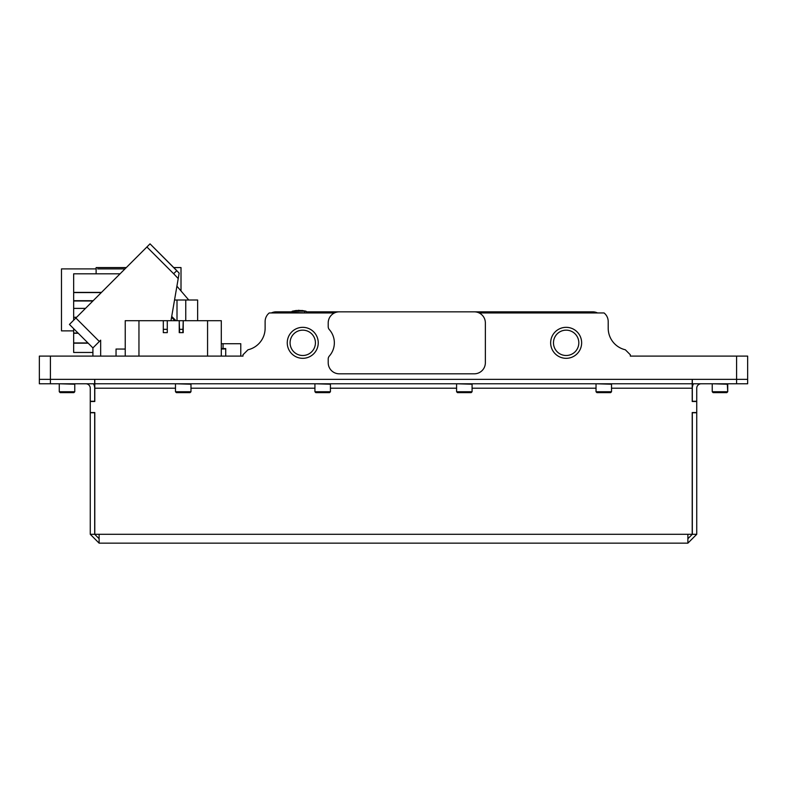 <?xml version="1.0" encoding="UTF-8"?>
<svg xmlns="http://www.w3.org/2000/svg" width="787" height="787" viewBox="0 0 787 787"><rect width="100%" height="100%" fill="white"/><g stroke="black" fill="none" stroke-linecap="round" stroke-linejoin="round"><path stroke-width="1.18" d="M566.148 355.498A12.671 12.671 0 0 0 578.819 342.827A12.671 12.671 0 0 0 566.148 330.156A12.671 12.671 0 0 0 553.477 342.827A12.671 12.671 0 0 0 566.148 355.498M566.148 358.321A15.494 15.494 0 0 0 581.642 342.827A15.494 15.494 0 0 0 566.148 327.333A15.494 15.494 0 0 0 550.654 342.827A15.494 15.494 0 0 0 566.148 358.321M329.32 356.058A19.921 19.921 0 0 0 329.32 329.596A4.427 4.427 0 0 1 328.209 326.664L328.209 322.906A11.067 11.067 0 0 1 339.276 311.839L474.295 311.839A11.067 11.067 0 0 1 485.363 322.906L485.363 362.748A11.067 11.067 0 0 1 474.295 373.815L339.276 373.815A11.067 11.067 0 0 1 328.209 362.748L328.209 358.99A4.427 4.427 0 0 1 329.32 356.058M302.749 358.321A15.494 15.494 0 0 0 318.243 342.827A15.494 15.494 0 0 0 302.749 327.333A15.494 15.494 0 0 0 287.255 342.827A15.494 15.494 0 0 0 302.749 358.321M302.749 355.498A12.671 12.671 0 0 0 315.42 342.827A12.671 12.671 0 0 0 302.749 330.156A12.671 12.671 0 0 0 290.078 342.827A12.671 12.671 0 0 0 302.749 355.498M479.116 312.951L604.062 312.951A11.067 11.067 0 0 1 608.203 321.578L608.203 328.218A22.134 22.134 0 0 0 625.34 349.782L630.338 354.78L630.338 356.108L747.65 356.108L747.65 379.354L39.35 379.354L39.35 356.108L242.986 356.108L242.986 354.78L242.986 356.108L225.721 356.108L225.721 348.907L221.295 349.035M271.367 312.951A11.067 11.067 0 0 1 276.188 311.839L291.495 311.839M306.792 311.839L592.709 311.839A11.067 11.067 0 0 1 597.53 312.951M334.445 312.951L269.262 312.951A11.067 11.067 0 0 0 265.121 321.578L265.121 328.218A22.134 22.134 0 0 1 247.984 349.782C254.575 347.529 254.575 347.529 247.984 349.782L249.056 349.507M252.952 347.982L252.44 348.228M247.984 349.782L242.986 354.78M221.295 343.712L240.773 343.712L240.773 356.108M223.065 343.712L223.065 348.572M170.986 320.693L179.151 273.109L178.216 278.568L173.622 273.699L176.839 270.659L150.032 243.852L179.151 273.109M75.867 318.007L69.443 324.441L92.915 347.923L99.349 341.489L75.867 318.007L150.032 243.852L176.839 270.659M99.349 341.489L100.657 340.171L100.657 356.108M116.043 356.108L116.043 349.044L125.231 349.044M171.714 316.433L175.973 320.693M69.443 324.441L92.915 347.923L92.915 356.108M225.721 349.212L225.721 356.108L225.721 348.572L221.295 348.572M116.043 349.044L125.231 349.064M174.537 300.004L197.635 300.004L197.635 320.693M101.297 292.577L73.663 292.577L73.663 273.807L120.077 273.807M76.605 317.269L73.663 317.269L73.663 292.577M73.663 320.22L73.663 317.269M88.164 343.162L73.663 343.162L73.663 328.661M92.915 352.458L73.663 352.458L92.915 352.458L73.663 352.458L73.663 343.162M87.947 342.955L73.663 342.955M176.908 286.183L188.762 300.004M221.295 356.098L221.295 320.693L221.295 356.098L125.231 356.098L125.231 320.693L138.955 320.693L138.955 356.098M221.295 320.693L183.223 320.693L183.223 332.645L179.239 332.645L179.239 320.693L167.287 320.693L167.287 332.645L167.287 320.693L138.955 320.693M163.303 332.645L163.303 320.693L163.303 332.645M182.84 332.645L183.223 320.693L179.239 320.693L179.623 332.645M166.903 332.645L163.686 332.645M166.903 329.33L163.686 329.33M182.84 329.33L179.623 329.33M736.583 383.781L736.583 379.354L692.314 379.354L692.314 383.781L747.65 383.781L747.65 379.354L747.65 383.781L747.65 379.354L736.583 379.354L736.583 356.108M701.168 383.781A4.427 4.427 0 0 0 696.741 388.207L696.741 412.555L692.206 412.555L692.206 534.294L687.887 534.294L687.887 543.148L99.113 543.148L99.113 534.294L94.794 534.294L94.794 412.555L90.259 412.555L90.259 388.207A4.427 4.427 0 0 0 85.832 383.781M696.741 401.488L692.206 401.488L692.206 379.354L94.794 379.354L94.794 401.488L90.259 401.488M687.887 543.148L696.741 534.294L692.314 534.294L687.887 538.721M696.741 412.555L696.741 534.294M692.314 412.555L692.314 534.294M693.504 383.781A8.854 8.854 0 0 0 692.314 388.207L692.314 401.488M696.741 401.262L692.314 401.262M696.741 412.772L692.314 412.772M99.113 538.721L94.686 534.294L90.259 534.294L99.113 543.148M90.259 534.294L90.259 412.555M94.686 401.488L94.686 388.207A8.854 8.854 0 0 0 93.496 383.781M94.686 534.294L94.686 412.555M90.259 401.262L94.686 401.262M90.259 412.772L94.686 412.772M94.794 383.781L692.206 383.781M39.35 379.354L94.686 379.354L94.686 383.781L39.35 383.781L39.35 379.354M726.844 392.634L727.729 391.749L726.844 392.634L713.12 392.634L712.235 391.749L727.729 391.749L727.729 384.223L712.678 383.781M74.765 391.749L73.88 392.634L60.156 392.634L59.271 391.749L74.765 391.749L74.765 384.223L59.714 383.781M190.975 391.749L190.09 392.634L176.367 392.634L175.481 391.749L190.975 391.749L190.975 384.223L175.924 383.781M330.422 391.749L329.537 392.634L315.813 392.634L314.928 391.749L330.422 391.749L330.422 384.223L315.371 383.781M472.082 391.749L471.197 392.634L457.473 392.634L456.588 391.749L472.082 391.749L472.082 384.223L457.031 383.781M611.519 391.749L610.643 392.634L596.92 392.634L596.034 391.749L611.519 391.749L611.519 384.223L596.477 383.781M96.122 273.807L96.122 268.898L61.484 268.898L61.484 330.874L73.663 330.874M173.75 267.57L181.01 267.57L181.01 290.964M124.985 268.898L97.627 268.898M96.122 268.898L96.122 267.57L126.314 267.57M293.61 312.951L293.59 311.357L292.459 311.357A1.102 1.102 180 0 0 291.397 312.459L306.891 312.951M291.397 312.459L291.397 312.951M298.184 310.432L293.994 311.18L298.844 311.14L293.994 310.944M304.353 311.268L298.844 311.17L304.353 311.16L301.893 310.54L304.353 311.013M293.59 311.357L299.139 311.298M306.891 312.459A1.102 1.102 180 0 0 305.828 311.357L304.697 311.357L304.677 312.951M304.353 310.904L298.184 310.294M300.359 310.816L301.874 310.895L300.359 310.816M300.359 310.668L301.874 310.914M298.184 310.639L296.443 310.737L298.184 310.816M296.443 310.767L298.184 310.658M50.417 356.108L50.417 383.781M146.903 246.98L173.622 273.699M174.95 320.693L171.566 317.309M185.762 300.004L185.762 320.693M177.006 300.004L177.006 320.693M101.493 292.39L73.663 292.39M93.191 300.693L73.663 300.693M92.905 300.978L73.663 300.978M85.498 308.386L73.663 308.386M78.041 333.049L73.663 333.049M78.267 333.265L73.663 333.265M207.571 356.098L207.571 320.693M687.887 534.294L99.113 534.294M692.206 388.207L611.519 388.207M596.034 388.207L472.082 388.207M456.588 388.207L330.422 388.207M314.928 388.207L190.975 388.207M175.481 388.207L94.794 388.207M712.235 391.749L712.235 384.223M727.729 391.749L727.286 383.781M60.156 392.634L59.271 391.749L59.271 384.223M175.481 391.749L175.481 384.223M314.928 391.749L314.928 384.223M456.588 391.749L456.588 384.223M596.034 391.749L596.034 384.223M296.443 310.452L292.282 311.209L291.397 312.301M301.893 310.462L306.005 311.209L306.891 312.301"/></g></svg>
